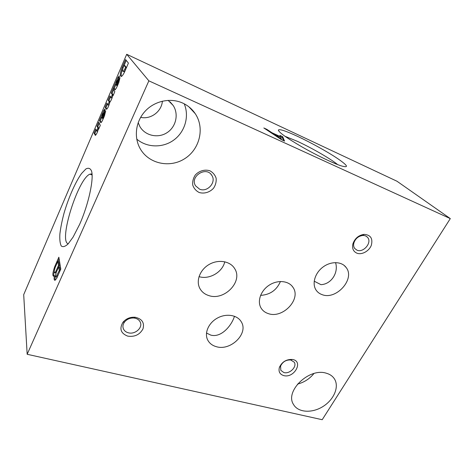 <?xml version="1.0" encoding="UTF-8"?>
<svg xmlns="http://www.w3.org/2000/svg" width="474" height="474" viewBox="0 0 474 474"><rect width="100%" height="100%" fill="white"/><g stroke="black" fill="none" stroke-linecap="round" stroke-linejoin="round"><path stroke-width="0.71" d="M322.202 294.674C336.285 300.273 355.393 278.908 346.174 267.543C341.766 261.31 330.899 261.02 322.913 267.105C314.86 273.107 311.785 283.873 316.117 290.135C317.586 292.28 319.612 293.791 322.202 294.674M314.197 281.189L320.963 284.667C331.445 284.21 338.756 272.509 335.539 262.59M68.209 243.832C58.278 241.313 78.115 178.313 89.989 174.136L92.003 173.911M79.591 224.445L73.109 237.071L68.203 243.837C65.264 246.569 62.959 247.292 61.276 246C60.038 243.6 59.57 239.625 59.872 234.073C60.607 227.846 61.987 220.896 64.02 213.229C68.523 197.699 75.396 182.046 81.611 173.448L85.877 168.969C88.377 167.618 90.238 168.246 91.452 170.847C94.19 178.289 88.537 204.572 79.591 224.445M206.48 333.021L210.752 335.094C221.388 338.086 231.78 325.294 234.47 316.247M216.393 346.695C230.725 351.181 248.702 333.489 241.337 321.929C237.551 315.038 226.477 313.101 217.536 317.995C208.536 322.794 204.057 333.175 207.766 340.136C209.544 343.419 212.417 345.605 216.393 346.695M96.809 131.079L95.801 128.987L94.065 133.028L95.351 135.398C96.601 134.249 97.626 132.027 98.414 128.732L98.633 129.23L100.287 125.397L98.782 122.043L97.034 126.108L97.893 128.093L96.809 131.079L97.508 131.357M102.485 118.524L104.345 112.919L105.08 109.026L103.729 110.513L99.315 120.793L99.824 120.894L100.956 122.713L102.153 121.119L104.363 116.177L105.72 110.875L102.485 118.524L103.208 118.826M107.882 104.861L108.848 105.222L107.906 104.873L106.923 103.059L105.145 107.207L106.543 109.304C107.717 108.303 108.747 106.194 109.636 102.971L109.767 102.354C111.135 100.577 112.166 98.183 112.853 95.173L113.108 95.606L114.815 91.642L113.067 88.751L111.26 92.957L112.267 94.676L111.076 97.662L112.089 97.905M107.989 104.861L109.162 101.886L108.191 100.109L109.986 95.932L111.076 97.662M116.651 85.551L118.553 79.851L119.258 76.012L117.813 77.689L113.25 88.306L113.813 88.306L115.052 89.847L116.385 88.069L118.666 82.95L120.011 77.647L116.651 85.551L117.398 85.883M128.413 63.089L125.592 59.558L122.304 67.225C120.615 71.42 119.999 74.27 120.443 75.787L121.421 76.444C122.339 75.935 123.441 74.323 124.727 71.615L128.413 63.089M148.86 80.835L126.706 54.291L396.981 181.234L450.3 218.603L148.86 80.835L27.166 354.285L23.7 294.668L126.706 54.291M58.853 257.204L60.796 269.078L56.767 278.179L55.168 280.205C54.101 280.578 53.858 279.085 54.433 275.732L53.817 276.283C52.3 276.04 52.596 272.817 54.717 266.631L58.853 257.204M58.48 265.452L55.973 271.122L54.836 272.698C53.965 272.633 54.095 270.85 55.227 267.348L57.834 261.399L58.48 265.452L59.398 265.718L58.865 266.915M58.705 266.868L59.28 270.5L56.056 276.917C55.268 276.881 55.363 275.311 56.353 272.2L58.705 266.868L59.623 267.135L60.168 270.5M266.856 129.361L263.828 127.962L281.503 139.694L284.566 141.104L282.7 136.678L279.938 135.404L280.436 136.642L271.916 132.714L266.856 129.361L266.619 129.817M124.852 69.014L125.598 67.296L124.087 65.311L123.406 66.899C122.618 69.026 122.375 70.401 122.665 71.011L123.228 71.402L124.852 69.014L125.687 69.4M123.708 71.621L124.093 71.799L125.355 70.158M125.598 67.296L126.428 67.675L124.946 65.708L124.087 65.311M126.256 60.394L124.135 65.335M123.092 67.77C121.451 71.894 120.858 74.696 121.308 76.172L121.463 76.427M117.339 81.504L117.374 80.473L116.616 81.806L116.148 84.917L117.339 81.504L117.848 81.735M119.335 76.912L117.582 80.544M116.023 84.728L115.111 84.508M115.769 84.799L114.193 88.472M115.283 89.687L114.364 88.549M103.196 114.424L103.237 113.351L102.532 114.607L102.023 117.771L103.196 114.424L103.699 114.631M105.139 109.885L103.456 113.434M101.756 117.428L100.198 121.048M101.24 122.488L100.269 121.077M103.421 115.372L102.947 115.17M102.485 117.961L102.023 117.771M104.043 113.719L103.368 113.44M104.754 115.141L103.919 114.797M100.968 122.707L100.571 122.541M101.898 117.487L101.098 117.161M102.609 114.435L102.129 114.234M104.576 110.869L103.729 110.513M104.742 110.543L103.895 110.187M113.659 89.728L112.113 93.325L113.126 95.049L112.267 94.676M110.561 96.945L109.044 100.47L109.956 102.129M107.48 104.108L105.998 107.568L106.804 109.121M113.227 95.333L112.853 95.173M105.998 107.568L105.145 107.207M109.897 102.2L109.162 101.886M109.044 100.47L108.191 100.109M111.823 98.029L110.993 97.674M112.113 93.325L111.26 92.957M118.186 80.841L117.499 80.539M117.57 82.482L117.084 82.263M116.616 85.124L116.148 84.917M118.998 82.103L118.139 81.718M115.004 89.87L114.684 89.728M116.645 81.747L116.16 81.534M118.666 78.068L117.813 77.689M118.838 77.724L117.985 77.345M121.32 76.486L120.698 76.207M121.308 76.172L120.443 75.787M123.145 67.61L122.304 67.225M283.571 140.642L282.267 137.501L280.43 136.654M281.331 138.983L280.62 137.081L273.67 133.881L281.331 138.983L281.1 139.427M273.433 134.338L273.67 133.881M271.679 133.17L271.916 132.714M282.267 137.501L282.7 136.678M57.834 261.399L58.74 261.666L59.398 265.718M56.264 272.443L55.292 272.828M57.372 276.81L56.566 277.059M58.012 261.452L59.132 258.899M53.918 276.224C53.598 275.276 53.716 273.575 54.291 271.11M55.245 280.158C54.943 279.387 54.978 278.001 55.351 275.992L54.433 275.732M56.732 271.335L55.973 271.122M57.804 275.832L57.022 275.607M60.068 270.731L59.28 270.5M55.452 266.844L54.717 266.631M313.936 373.524C309.611 378.85 304.124 382.382 297.488 384.118M326.171 373.174C329.88 374.193 332.647 376.119 334.46 378.951C339.479 386.825 333.897 399.778 322.907 406.556C311.999 413.458 298.11 412.647 293.519 404.488C284.548 391.358 309.084 367.587 326.171 373.174M162.392 101.158C161.604 111.627 150.756 119.685 140.63 117.356M168.146 100.346L173.194 105.512C179.012 114.317 175.895 127.168 166.866 132.785C157.919 138.55 145.151 135.748 139.889 126.576L138.177 122.648M184.232 103.812C189.523 116.379 184.943 131.831 173.958 139.931C163.015 148.089 147.053 147.894 136.743 139.113M182.674 103.054C187.9 105.465 192.089 109.002 195.247 113.677C205.011 128.14 199.649 149.387 184.659 158.713C169.828 168.3 148.64 163.862 140.132 148.569C133.692 137.199 135.617 121.468 145.174 111.177C154.696 100.855 170.539 97.52 182.674 103.054M356.892 253.175C361.804 255.136 369.098 251.155 371.308 245.319C373.044 238.505 370.632 234.855 364.073 234.369C358.599 235.24 354.884 238.381 352.923 243.796C351.909 248.358 353.237 251.487 356.892 253.175M356.999 250.183C363.351 253.08 372.203 242.652 367.688 237.515C366.479 236.04 364.784 235.365 362.598 235.483C358.332 236.165 355.435 238.618 353.906 242.836C353.326 245.04 353.598 246.924 354.712 248.471L356.999 250.183M199.133 192.48C204.17 194.026 209.846 192.32 213.596 188.154C215.617 185.044 216.47 181.738 216.144 178.248C215.06 174.959 212.986 172.477 209.911 170.8C204.845 169.141 199.015 170.841 195.211 175.119C193.179 178.313 192.361 181.661 192.758 185.174C193.925 188.445 196.046 190.88 199.133 192.48M199.607 189.179C207.375 192.645 216.659 182.212 211.813 175.374C206.267 165.722 189.404 176.618 195.602 185.849L199.607 189.179M127.713 336.131C134.663 337.121 139.747 334.709 142.97 328.909C144.647 322.776 142.087 318.895 135.297 317.278C130.297 316.881 126.185 318.546 122.973 322.261C119.17 328.766 120.752 333.388 127.713 336.131M128.294 332.778C135.049 334.81 143.089 327.605 140.221 322.059C139.119 319.814 137.116 318.481 134.219 318.042C130.314 317.74 127.109 319.038 124.609 321.935C122.896 324.234 122.499 326.55 123.418 328.885C124.312 330.834 125.942 332.138 128.294 332.778M283.648 375.568C294.212 378.673 303.929 361.028 292.363 359.47C286.361 359.215 282.048 361.834 279.417 367.326C278.303 371.521 279.707 374.27 283.648 375.568M283.879 372.546C289.608 374.33 297.322 366.675 294.259 362.207L290.686 359.962C286 359.766 282.634 361.81 280.578 366.094L280.833 370.366L283.879 372.546M208.838 295.586C224.249 301.067 243.221 281.538 234.701 268.675C230.364 261.168 218.538 259.047 209.283 264.379C199.963 269.605 195.679 280.916 199.904 288.524C201.829 291.972 204.809 294.324 208.838 295.586M199.009 276.62C209.17 279.933 222.561 272.189 224.753 261.767M268.438 313.652C282.818 318.824 301.482 299.064 293.003 287.368C288.802 280.709 277.717 279.577 269.226 285.152C260.676 290.633 256.967 301.363 261.085 308.082C262.744 310.784 265.197 312.644 268.438 313.652M260.576 295.367C270.032 294.798 276.656 290.171 280.442 281.485M450.3 218.603L322.207 419.709L27.166 354.285M297.779 136.453C311.003 142.644 327.605 151.852 337.66 158.6C348.212 165.864 349.255 168.246 340.782 165.74C332.659 163.02 316.045 154.98 301.796 146.804C286.651 137.952 278.836 132.376 278.357 130.072C279.364 128.792 285.84 130.919 297.779 136.453M284.88 136.228L297.388 141.323C311.72 147.929 330.71 158.861 337.701 164.62M99.291 123.175L97.881 126.451L97.034 126.108M97.881 126.451L98.746 128.436L97.893 128.093M98.414 128.732L98.782 128.881L98.746 128.436M96.293 130.154L94.913 133.366L94.065 133.028M94.913 133.366L95.653 135.173M104.055 113.683L103.344 113.387M103.634 117.884L103.048 117.647M103.871 117.351L103.285 117.108M100.672 121.243L99.824 120.894M102.366 115.069L101.904 114.874M118.192 80.817L117.469 80.491M117.386 85.907L116.616 85.563M117.854 84.858L117.268 84.597M118.103 84.301L117.511 84.04M114.667 88.679L113.813 88.306M116.408 82.393L115.934 82.186M346.174 267.543L344.16 265.422M92.075 174.977L89.989 174.136M207.766 340.136L207.411 339.39M104.819 108.979L105.127 109.103M119.015 75.988L119.324 76.13M123.228 71.402L124.093 71.799M54.836 272.698L55.748 272.959M56.056 276.917L56.981 277.177M333.767 377.962L334.46 378.951M170.113 101.904L173.194 105.512M188.948 106.869L195.247 113.677M353.906 242.836L352.923 243.796M362.598 235.483L364.073 234.369M367.688 237.515L366.426 236.366M211.813 175.374L210.918 174.219M124.609 321.935L122.973 322.261M134.219 318.042L135.297 317.278M123.418 328.885L123.003 327.445M280.578 366.094L279.417 367.326M290.686 359.962L292.363 359.47M234.701 268.675L234.197 267.887M199.904 288.524L199.678 288.091M293.003 287.368L291.919 285.946M278.576 130.788L278.357 130.072"/></g></svg>
